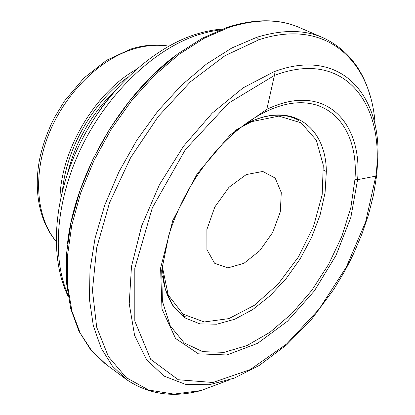 <?xml version="1.0" encoding="UTF-8"?>
<svg xmlns="http://www.w3.org/2000/svg" width="415" height="415" viewBox="0 0 415 415"><rect width="100%" height="100%" fill="white"/><g stroke="black" fill="none" stroke-linecap="round" stroke-linejoin="round"><path stroke-width="0.62" d="M244.394 124.754C290.78 99.294 326.024 126.409 326.34 171.462L325.07 192.783L320.053 215.089L311.618 237.416L300.164 258.867L286.168 278.579L270.17 295.724L252.787 309.528L234.734 319.244L216.817 324.208L199.926 323.887L185.043 317.932L173.159 306.28L165.217 289.239L162 267.561M264.962 112.102C321.988 83.804 359.478 123.442 354.944 179.446L350.862 207.5L341.903 236.239L328.639 264.324L311.712 290.484L291.875 313.527L269.978 332.265L247.003 345.565L224.121 352.34L202.686 351.671L184.213 342.92L170.285 325.941L162.4 301.285L161.71 270.347L168.765 235.409C179.259 202.053 196.316 172.484 219.945 146.703C234.579 131.228 249.581 119.691 264.962 112.102L266.793 109.378C325.08 81.143 362.643 122.441 357.585 179.69L350.857 217.387L335.974 255.464L314.326 290.967L287.554 321.143L257.616 343.33L226.917 354.97L198.412 353.824L175.566 338.469L161.969 309.045L160.6 268.033L172.759 220.541L197.27 173.652L230.387 134.725L266.793 109.378L274.419 75.442L274.014 71.712C341.649 46.309 381.463 96.057 377.821 160.071L376.685 175.312L375.829 176.136L365.657 221.859L346.276 267.167L319.301 308.895L286.547 344.056L250.162 369.625L212.879 382.495L178.243 379.735L150.635 359.281L134.808 321.06L134.808 268.24L152.331 207.811L185.438 149.514L228.608 103.122L274.419 75.442C346.39 47.964 385.457 106.432 375.829 176.136L357.585 179.69L354.944 179.446M246.266 174.58L229.002 187.269L214.804 207.023L206.893 229.464L206.914 249.591L214.545 263.214L227.851 267.914L243.963 263.302L259.832 250.66L272.681 232.452L280.307 211.894L281.282 192.565L275.171 178.061L262.773 171.457L246.266 174.58M135.99 69.585C93.79 93.38 59.459 152.876 59.978 201.322M245.498 124.484L245.478 124.178M127.545 77.46C93.391 101.597 66.379 148.42 62.572 190.065M245.872 124.298L245.846 123.986M228.452 380.239L200.974 390.562L173.947 394.105L148.56 390.007L126.196 377.598L108.388 356.568L96.685 327.17L92.446 290.396L96.633 248.071L109.513 202.842L130.518 157.882L158.219 116.522L190.526 81.724L224.977 55.703L259.136 39.669L256.719 37.319C282.776 29.32 305.155 29.574 323.861 38.097C347.443 49.67 362.928 69.196 370.315 96.664M162.649 276.457C165.601 296.518 173.283 310.021 185.692 316.961L184.602 316.318M323.664 170.264L326.34 171.462M376.654 175.612L373.49 194.983L368.536 214.586L361.89 234.174L353.684 253.503L349.025 263.001L344.025 272.354L333.66 289.566L311.587 319.27L286.537 344.958L259.349 365.402L234.169 378.174L209.119 384.757L185.298 384.285L163.992 376.068L146.604 359.727L134.585 335.362L129.231 303.759L131.482 266.456L141.697 225.781L159.469 184.628L183.601 146.106L212.231 113.098L243.133 87.85L274.014 71.712M126.684 379.689L112.496 366.201L101.182 348.169L93.334 325.801L89.464 299.516L89.972 269.983L95.082 238.101L104.808 204.984L118.908 171.867L136.903 140.047L158.099 110.774L181.63 85.132L206.54 64.003L231.876 47.964L256.719 37.319M106.406 364.614L91.948 351.147L80.282 333.292L71.971 311.255L67.536 285.453L67.38 256.532L71.748 225.355L80.666 192.975L93.946 160.574L111.147 129.392L131.622 100.622L154.567 75.323L179.067 54.339L204.18 38.268L229.013 27.411L226.787 27.483M67.51 243.481C74.809 175.493 121.092 95.3 176.302 54.972M259.136 39.669C328.789 17.005 372.151 63.754 375.207 125.901M229.013 27.411C256.735 18.644 280.607 18.862 300.631 28.07L323.861 38.097M162.198 265.88L168.21 295.024L183.072 314.176L204.253 321.967L228.904 318.601L254.322 305.336L278.159 284.047L298.442 256.921L313.553 226.331L322.17 194.806L323.269 165.082L316.256 140.094L301.15 122.845L278.89 116.081L251.557 121.683L235.212 130.44M168.625 46.226C157.384 44.306 145.38 45.328 132.613 49.292C98.775 59.874 64.258 94.257 48.368 135.186C32.453 176.147 36.753 218.238 56.087 241.265M115.38 90.382C91.653 113.43 75.753 140.991 67.671 173.065M247.797 123.359L247.765 123.011M114.161 91.788C94.003 115.469 78.71 141.956 68.293 171.265M220.349 29.844L209.617 31.654L198.593 34.658C156.056 48.197 109.576 90.901 82.704 144.762C55.849 198.65 51.517 257.196 67.79 294.24M200.684 390.639C173.205 397.985 148.56 394.349 126.741 379.73M125.117 378.522L106.432 364.64M300.631 28.07C279.918 18.613 255.469 18.359 227.28 27.317L202.468 38.149L177.485 54.085L153.192 74.814L130.466 99.756L110.188 128.1L93.126 158.841L79.908 190.827L70.96 222.886L66.488 253.876L66.483 282.776L70.737 308.75L78.902 331.144L90.501 349.508L104.985 363.571M250.074 121.911C257.751 118.348 265.46 116.164 273.2 115.354C283.118 114.582 291.714 116.309 299.002 120.532M56.092 241.406C39.897 222.352 33.293 191.73 39.664 159.002C42.672 144.887 47.595 131.093 54.432 117.616L64.284 101.296L83.913 78.03L106.655 60.232L130.818 49.048C144.15 44.934 156.797 43.969 168.744 46.158M68.117 296.31C49.681 258.68 52.798 199.952 78.902 145.779C105.088 91.637 151.615 48.259 195.698 34.346C204.792 31.462 213.663 29.709 222.3 29.091"/></g></svg>
